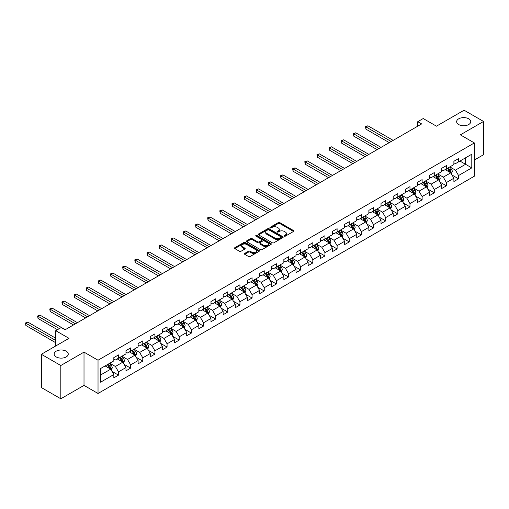 <?xml version="1.0" encoding="UTF-8"?>
<svg xmlns="http://www.w3.org/2000/svg" width="509" height="509" viewBox="0 0 509 509"><rect width="100%" height="100%" fill="white"/><g stroke="black" fill="none" stroke-linecap="round" stroke-linejoin="round"><path stroke-width="0.76" d="M284.346 236.131A0.757 0.439 0 0 0 285.415 236.131L293.534 231.442A1.082 0.624 0 0 0 293.852 231.003A1.082 0.624 0 0 0 293.534 230.558L279.778 222.618A1.082 0.624 0 0 0 278.251 222.618L270.133 227.307A0.757 0.439 0 0 0 269.91 227.612A0.757 0.439 0 0 0 270.133 227.924A0.757 0.439 0 0 0 271.202 227.924L272.251 227.319A3.461 1.998 0 0 1 277.144 227.319L278.289 227.981A3.461 1.998 0 0 1 279.301 229.387A3.461 1.998 0 0 1 278.289 230.8L277.24 231.41A0.757 0.439 0 0 0 277.017 231.716A0.757 0.439 0 0 0 277.24 232.028A0.757 0.439 0 0 0 278.308 232.028L279.358 231.417A3.461 1.998 0 0 1 284.251 231.417L285.396 232.079A3.461 1.998 0 0 1 286.408 233.491A3.461 1.998 0 0 1 285.396 234.903L284.346 235.514A0.757 0.439 0 0 0 284.124 235.82A0.757 0.439 0 0 0 284.346 236.131L284.346 235.514M66.183 351.185A7.043 4.066 0 0 0 58.503 350.3A7.043 4.066 0 0 0 54.151 354.06A7.043 4.066 0 0 0 56.219 356.936A7.043 4.066 0 0 0 63.899 357.821A7.043 4.066 0 0 0 68.244 354.06A7.043 4.066 0 0 0 66.183 351.185M468.681 118.801A7.043 4.066 0 0 0 461.001 117.923A7.043 4.066 0 0 0 456.649 121.676A7.043 4.066 0 0 0 458.717 124.559A7.043 4.066 0 0 0 466.397 125.437A7.043 4.066 0 0 0 470.742 121.676A7.043 4.066 0 0 0 468.681 118.801M244.708 253.412A1.082 0.624 0 0 0 244.39 253.851A1.082 0.624 0 0 0 244.708 254.296L248.564 256.523A1.082 0.624 0 0 0 250.091 256.523L259.113 251.319A1.082 0.624 0 0 0 259.425 250.873A1.082 0.624 0 0 0 259.113 250.434L245.357 242.494A1.082 0.624 0 0 0 243.824 242.494L234.808 247.698A1.082 0.624 0 0 0 234.49 248.137A1.082 0.624 0 0 0 234.808 248.583L239.472 251.274A1.082 0.624 0 0 0 240.999 251.274L244.861 249.047A1.082 0.624 0 0 0 245.173 248.602A1.082 0.624 0 0 0 244.861 248.163L242.545 246.827A2.889 1.667 0 0 1 241.699 245.65A2.889 1.667 0 0 1 243.487 244.104A2.889 1.667 0 0 1 246.636 244.466L255.69 249.696A2.889 1.667 0 0 1 256.536 250.873A2.889 1.667 0 0 1 254.754 252.419A2.889 1.667 0 0 1 251.605 252.057L250.091 251.185A1.082 0.624 0 0 0 248.564 251.185L244.708 253.412L244.708 254.296M474.363 160.017L483.55 154.717L483.55 121.454L464.087 110.218L436.448 126.175L423.214 118.533L417.762 121.676L421.656 123.929L65.095 329.787L61.201 327.541L55.748 330.685L55.748 345.967M60.813 365.519L60.813 398.782L84.01 385.389L84.01 352.126L60.813 365.519L41.35 354.283L68.982 338.326L55.748 330.685M84.01 352.126L98.027 360.219L474.363 142.94L474.363 176.203L98.027 393.476L98.027 360.219M483.55 121.454L460.352 134.847L474.363 142.94M272.328 242.799A1.082 0.624 0 0 0 273.861 242.799L282.877 237.595A1.082 0.624 0 0 0 283.195 237.156A1.082 0.624 0 0 0 282.877 236.717L269.121 228.77A1.082 0.624 0 0 0 267.594 228.77L258.578 233.981A1.082 0.624 0 0 0 258.26 234.42A1.082 0.624 0 0 0 258.578 234.859L272.328 242.799M256.243 236.291A0.757 0.439 0 0 1 257.007 236.399L257.007 235.502L270.992 243.576A1.082 0.624 0 0 1 271.31 244.015A1.082 0.624 0 0 1 270.992 244.454L261.976 249.664A1.082 0.624 0 0 1 260.449 249.664L246.693 241.724L246.693 240.84A1.082 0.624 0 0 0 246.375 241.279A1.082 0.624 0 0 0 246.693 241.724M246.693 240.84L250.549 238.613A1.082 0.624 0 0 1 252.082 238.613L257.656 241.832A1.082 0.624 0 0 0 259.189 241.832L261.747 240.356A1.082 0.624 0 0 0 262.065 239.911A1.082 0.624 0 0 0 261.747 239.472L255.938 236.119A0.757 0.439 0 0 1 255.715 235.807A0.757 0.439 0 0 1 256.186 235.406A0.757 0.439 0 0 1 257.007 235.502M60.813 398.782L41.35 387.546L41.35 354.283M111.999 371.385L118.502 375.139L118.502 371.856L125.971 367.543L125.971 370.826L130.641 368.128L130.641 364.845L138.117 360.531L138.117 363.814L142.787 361.116L142.787 357.833L150.263 353.52L150.263 356.803L154.933 354.105L154.933 350.822L162.409 346.508L162.409 349.791L167.079 347.093L167.079 343.81L174.555 339.497L174.555 342.78L179.225 340.082L179.225 336.799L186.701 332.485L186.701 335.768L191.371 333.071L191.371 329.787L198.841 325.474L198.841 328.757L203.517 326.059L203.517 322.776L210.987 318.462L210.987 321.739L215.657 319.048L215.657 315.765L223.133 311.451L223.133 314.727L227.803 312.036L227.803 308.753L235.279 304.439L235.279 307.716L239.949 305.018L239.949 301.742L247.425 297.428L247.425 300.704L252.095 298.007L252.095 294.73L259.571 290.416L259.571 293.693L264.241 290.995L264.241 287.719L271.711 283.398L271.711 286.682L276.387 283.984L276.387 280.707L283.857 276.387L283.857 279.67L288.527 276.972L288.527 273.696L296.003 269.376L296.003 272.659L300.673 269.961L300.673 266.678L308.149 262.364L308.149 265.647L312.819 262.949L312.819 259.666L320.295 255.353L320.295 258.636L324.965 255.938L324.965 252.655L332.441 248.341L332.441 251.624L337.111 248.926L337.111 245.643L344.58 241.33L344.58 244.613L349.257 241.915L349.257 238.632L356.726 234.318L356.726 237.601L361.396 234.903L361.396 231.62L368.872 227.307L368.872 230.59L373.542 227.892L373.542 224.609L381.018 220.295L381.018 223.578L385.688 220.881L385.688 217.597L393.164 213.284L393.164 216.567L397.834 213.869L397.834 210.586L405.31 206.272L405.31 209.555L409.98 206.858L409.98 203.575L417.456 199.261L417.456 202.537L422.126 199.846L422.126 196.563L429.596 192.249L429.596 195.526L434.272 192.835L434.272 189.552L441.742 185.238L441.742 188.515L446.412 185.817L446.412 182.54L453.888 178.226L453.888 181.503L458.558 178.805L458.558 175.529L471.792 167.887L471.792 154.221L465.563 157.815L465.563 164.292L471.792 167.887M118.502 375.139L113.825 377.837L113.825 374.554L100.591 382.195L100.591 368.535L113.825 360.894L113.825 357.611L118.502 354.913L118.502 358.196L125.971 353.882L125.971 350.599L130.641 347.901L130.641 351.185L138.117 346.864L138.117 343.588L142.787 340.89L142.787 344.173L150.263 339.853L150.263 336.576L154.933 333.879L154.933 337.162L162.409 332.841L162.409 329.565L167.079 326.867L167.079 330.15L174.555 325.83L174.555 322.553L179.225 319.856L179.225 323.132L186.701 318.819L186.701 315.542L191.371 312.844L191.371 316.121L198.841 311.807L198.841 308.524L203.517 305.833L203.517 309.109L210.987 304.796L210.987 301.513L215.657 298.821L215.657 302.098L223.133 297.784L223.133 294.501L227.803 291.803L227.803 295.086L235.279 290.773L235.279 287.49L239.949 284.792L239.949 288.075L247.425 283.761L247.425 280.478L252.095 277.78L252.095 281.063L259.571 276.75L259.571 273.467L264.241 270.769L264.241 274.052L271.711 269.738L271.711 266.455L276.387 263.757L276.387 267.04L283.857 262.727L283.857 259.444L288.527 256.746L288.527 260.029L296.003 255.715L296.003 252.432L300.673 249.734L300.673 253.018L308.149 248.704L308.149 245.421L312.819 242.723L312.819 246.006L320.295 241.692L320.295 238.409L324.965 235.712L324.965 238.995L332.441 234.681L332.441 231.398L337.111 228.7L337.111 231.983L344.58 227.663L344.58 224.386L349.257 221.689L349.257 224.972L356.726 220.651L356.726 217.375L361.396 214.677L361.396 217.96L368.872 213.64L368.872 210.363L373.542 207.666L373.542 210.949L381.018 206.629L381.018 203.352L385.688 200.654L385.688 203.931L393.164 199.617L393.164 196.34L397.834 193.643L397.834 196.919L405.31 192.606L405.31 189.323L409.98 186.631L409.98 189.908L417.456 185.594L417.456 182.311L422.126 179.62L422.126 182.896L429.596 178.583L429.596 175.3L434.272 172.602L434.272 175.885L441.742 171.571L441.742 168.288L446.412 165.59L446.412 168.873L453.888 164.56L453.888 161.277L458.558 158.579L458.558 161.862L471.792 154.221M117.255 358.915L122.86 362.147L115.384 366.467L109.779 363.229M113.825 359.093L115.384 359.99L118.502 358.196M115.384 366.467L118.502 371.856M122.86 362.147L125.971 367.543M129.401 351.904L135.006 355.136L127.53 359.456L121.925 356.217M125.971 352.082L127.53 352.979L130.641 351.185M127.53 359.456L130.641 364.845M135.006 355.136L138.117 360.531M141.547 344.892L147.152 348.124L139.676 352.444L134.071 349.206M138.117 345.07L139.676 345.967L142.787 344.173M139.676 352.444L142.787 357.833M147.152 348.124L150.263 353.52M153.686 337.881L159.292 341.113L151.822 345.426L146.217 342.194M150.263 338.059L151.822 338.956L154.933 337.162M151.822 345.426L154.933 350.822M159.292 341.113L162.409 346.508M165.832 330.869L171.438 334.101L163.968 338.415L158.363 335.183M162.409 331.047L163.968 331.944L167.079 330.15M163.968 338.415L167.079 343.81M171.438 334.101L174.555 339.497M177.978 323.851L183.584 327.09L176.108 331.404L170.502 328.171M174.555 324.036L176.108 324.933L179.225 323.132M176.108 331.404L179.225 336.799M183.584 327.09L186.701 332.485M190.124 316.84L195.73 320.078L188.254 324.392L182.648 321.16M186.701 317.024L188.254 317.921L191.371 316.121M188.254 324.392L191.371 329.787M195.73 320.078L198.841 325.474M202.27 309.828L207.876 313.067L200.4 317.381L194.794 314.148M198.841 310.013L200.4 310.91L203.517 309.109M200.4 317.381L203.517 322.776M207.876 313.067L210.987 318.462M214.416 302.817L220.022 306.055L212.546 310.369L206.94 307.137M210.987 303.001L212.546 303.898L215.657 302.098M212.546 310.369L215.657 315.765M220.022 306.055L223.133 311.451M226.556 295.805L232.161 299.044L224.692 303.358L219.086 300.119M223.133 295.99L224.692 296.887L227.803 295.086M224.692 303.358L227.803 308.753M232.161 299.044L235.279 304.439M238.702 288.794L244.307 292.032L236.838 296.346L231.232 293.108M235.279 288.972L236.838 289.875L239.949 288.075M236.838 296.346L239.949 301.742M244.307 292.032L247.425 297.428M250.848 281.782L256.453 285.021L248.977 289.335L243.372 286.096M247.425 281.961L248.977 282.864L252.095 281.063M248.977 289.335L252.095 294.73M256.453 285.021L259.571 290.416M262.994 274.771L268.599 278.009L261.123 282.323L255.518 279.085M259.571 274.949L261.123 275.853L264.241 274.052M261.123 282.323L264.241 287.719M268.599 278.009L271.711 283.398M275.14 267.759L280.745 270.998L273.269 275.312L267.664 272.073M271.711 267.938L273.269 268.841L276.387 267.04M273.269 275.312L276.387 280.707M280.745 270.998L283.857 276.387M287.286 260.748L292.891 263.986L285.415 268.3L279.81 265.062M283.857 260.926L285.415 261.83L288.527 260.029M285.415 268.3L288.527 273.696M292.891 263.986L296.003 269.376M299.426 253.737L305.031 256.975L297.561 261.289L291.956 258.05M296.003 253.915L297.561 254.812L300.673 253.018M297.561 261.289L300.673 266.678M305.031 256.975L308.149 262.364M311.572 246.725L317.177 249.957L309.707 254.277L304.102 251.039M308.149 246.903L309.707 247.8L312.819 246.006M309.707 254.277L312.819 259.666M317.177 249.957L320.295 255.353M323.718 239.714L329.323 242.946L321.853 247.266L316.242 244.027M320.295 239.892L321.853 240.789L324.965 238.995M321.853 247.266L324.965 252.655M329.323 242.946L332.441 248.341M335.864 232.702L341.469 235.934L333.993 240.254L328.388 237.016M332.441 232.88L333.993 233.777L337.111 231.983M333.993 240.254L337.111 245.643M341.469 235.934L344.58 241.33M348.01 225.691L353.615 228.923L346.139 233.243L340.534 230.004M344.58 225.869L346.139 226.766L349.257 224.972M346.139 233.243L349.257 238.632M353.615 228.923L356.726 234.318M360.156 218.679L365.761 221.911L358.285 226.225L352.68 222.993M356.726 218.857L358.285 219.754L361.396 217.96M358.285 226.225L361.396 231.62M365.761 221.911L368.872 227.307M372.302 211.668L377.907 214.9L370.431 219.214L364.826 215.981M368.872 211.846L370.431 212.743L373.542 210.949M370.431 219.214L373.542 224.609M377.907 214.9L381.018 220.295M384.441 204.65L390.047 207.888L382.577 212.202L376.972 208.97M381.018 204.834L382.577 205.731L385.688 203.931M382.577 212.202L385.688 217.597M390.047 207.888L393.164 213.284M396.587 197.638L402.193 200.877L394.723 205.191L389.118 201.958M393.164 197.823L394.723 198.72L397.834 196.919M394.723 205.191L397.834 210.586M402.193 200.877L405.31 206.272M408.733 190.627L414.339 193.865L406.863 198.179L401.257 194.947M405.31 190.811L406.863 191.708L409.98 189.908M406.863 198.179L409.98 203.575M414.339 193.865L417.456 199.261M420.879 183.615L426.485 186.854L419.009 191.168L413.403 187.929M417.456 183.8L419.009 184.697L422.126 182.896M419.009 191.168L422.126 196.563M426.485 186.854L429.596 192.249M433.025 176.604L438.631 179.842L431.155 184.156L425.549 180.918M429.596 176.788L431.155 177.686L434.272 175.885M431.155 184.156L434.272 189.552M438.631 179.842L441.742 185.238M445.171 169.592L450.777 172.831L443.301 177.145L437.695 173.906M441.742 169.771L443.301 170.674L446.412 168.873M443.301 177.145L446.412 182.54M450.777 172.831L453.888 178.226M459.958 161.054L465.563 164.292L455.447 170.133L449.841 166.895M453.888 162.759L455.447 163.663L458.558 161.862M455.447 170.133L458.558 175.529M84.01 385.389L98.027 393.476M417.762 121.676L417.762 126.175M100.591 375.006L110.714 369.159L105.108 365.926M110.714 369.159L113.825 374.554M452.056 175.058L458.558 178.805M439.916 182.069L446.412 185.817M427.77 189.081L434.272 192.835M415.624 196.092L422.126 199.846M403.478 203.104L409.98 206.858M391.332 210.115L397.834 213.869M379.186 217.127L385.688 220.881M367.046 224.138L373.542 227.892M354.9 231.15L361.396 234.903M342.754 238.161L349.257 241.915M330.608 245.173L337.111 248.926M318.462 252.184L324.965 255.938M306.316 259.196L312.819 262.949M294.177 266.207L300.673 269.961M282.031 273.218L288.527 276.972M269.885 280.23L276.387 283.984M257.739 287.248L264.241 290.995M245.593 294.259L252.095 298.007M233.446 301.271L239.949 305.018M221.307 308.282L227.803 312.036M209.161 315.294L215.657 319.048M197.015 322.305L203.517 326.059M184.869 329.317L191.371 333.071M172.723 336.328L179.225 340.082M160.577 343.34L167.079 347.093M148.431 350.351L154.933 354.105M136.291 357.363L142.787 361.116M124.145 364.374L130.641 368.128M284.652 236.233L285.396 235.807A3.461 1.998 0 0 0 286.408 234.394L286.408 233.491M279.301 229.387L279.301 230.291A3.461 1.998 0 0 1 278.289 231.703L277.545 232.136M293.534 230.558L293.534 231.442L279.778 223.515A1.082 0.624 0 0 0 278.251 223.515L270.438 228.032M282.877 236.717L282.877 237.595L269.121 229.674A1.082 0.624 0 0 0 267.594 229.674L258.591 234.872M280.968 237.461A0.757 0.439 0 0 0 281.184 237.156A0.757 0.439 0 0 0 280.968 236.844L268.892 229.877A0.757 0.439 0 0 0 267.823 229.877L266.716 230.513A3.461 1.998 0 0 0 265.698 231.926A3.461 1.998 0 0 0 266.716 233.338L274.968 238.104A3.461 1.998 0 0 0 279.855 238.104L280.968 237.461L280.968 238.365A0.757 0.439 0 0 0 281.184 238.053L281.184 237.156M265.698 231.926L265.698 232.823A3.461 1.998 0 0 0 266.716 234.235L266.716 233.338M280.968 238.365L279.855 239.001A3.461 1.998 0 0 1 274.968 239.001L266.716 234.235M246.706 241.73L250.549 239.51L250.549 238.613M262.065 239.911L262.065 240.814A1.082 0.624 0 0 1 261.747 241.253L259.189 242.729A1.082 0.624 0 0 1 257.656 242.729L252.082 239.51A1.082 0.624 0 0 0 250.549 239.51M257.007 236.399L270.979 244.466M263.446 245.173A2.889 1.667 0 0 0 266.595 245.535A2.889 1.667 0 0 0 268.383 243.996A2.889 1.667 0 0 0 267.537 242.812L264.343 240.973A1.082 0.624 0 0 0 262.816 240.973L260.258 242.449A1.082 0.624 0 0 0 259.94 242.888A1.082 0.624 0 0 0 260.258 243.334L263.446 245.173L263.446 246.07A2.889 1.667 0 0 0 266.595 246.432A2.889 1.667 0 0 0 268.383 244.893L268.383 243.996M259.94 242.888L259.94 243.792A1.082 0.624 0 0 0 260.258 244.231L260.258 243.334M263.446 246.07L260.258 244.231M256.536 250.873L256.536 251.777A2.889 1.667 0 0 1 254.754 253.317A2.889 1.667 0 0 1 251.605 252.954L250.091 252.082A1.082 0.624 0 0 0 248.564 252.082L244.721 254.303M241.699 245.65L241.699 246.547A2.889 1.667 0 0 0 242.545 247.724L242.545 246.827M244.842 249.054L242.545 247.724M259.094 251.325L245.357 243.391A1.082 0.624 0 0 0 243.824 243.391L234.821 248.589L234.808 247.698M451.388 173.893L452.316 171.565A2.92 1.686 -120 0 0 451.381 169.077L449.778 166.933M446.978 170.636L445.884 169.179M393.164 140.376L367.886 125.78L365.939 126.906L365.939 129.152L389.27 142.622M447.366 168.326L448.97 170.47A2.92 1.686 60 0 1 449.803 172.227L450.739 171.686A2.92 1.686 -120 0 0 449.905 169.93L448.295 167.785M447.57 168.212L449.352 170.591A1.489 0.859 60 0 1 449.619 171.043L450.739 171.686M365.939 129.152L365.513 126.658L391.217 141.502M365.513 126.658L367.886 125.78M439.242 180.905L440.17 178.576A2.92 1.686 -120 0 0 439.242 176.089L437.632 173.944M434.832 177.647L433.738 176.19M381.018 147.387L355.74 132.798L353.793 133.918L353.793 136.164L377.124 149.64M435.22 175.338L436.824 177.482A2.92 1.686 60 0 1 437.664 179.238L438.593 178.697A2.92 1.686 -120 0 0 437.759 176.941L436.156 174.797M435.424 175.223L437.206 177.603A1.489 0.859 60 0 1 437.473 178.055L438.593 178.697M353.793 136.164L353.367 133.67L379.071 148.513M353.367 133.67L355.74 132.798M427.102 187.916L428.024 185.588A2.92 1.686 -120 0 0 427.096 183.1L425.486 180.956M422.686 184.659L421.592 183.202M368.872 154.399L343.594 139.81L341.647 140.929L341.647 143.175L364.978 156.651M423.074 182.349L424.678 184.493A2.92 1.686 60 0 1 425.518 186.249L426.453 185.709A2.92 1.686 -120 0 0 425.613 183.953L424.01 181.808M423.278 182.235L425.06 184.614A1.489 0.859 60 0 1 425.327 185.066L426.453 185.709M341.647 143.175L341.221 140.681L366.925 155.525M341.221 140.681L343.594 139.81M414.956 194.928L415.878 192.599A2.92 1.686 -120 0 0 414.95 190.112L413.34 187.967M410.54 191.67L409.452 190.213M356.726 161.41L331.448 146.821L329.501 147.941L329.501 150.187L352.832 163.663M410.928 189.361L412.538 191.505A2.92 1.686 60 0 1 413.372 193.261L414.307 192.72A2.92 1.686 -120 0 0 413.467 190.97L411.864 188.82M411.132 189.246L412.914 191.626A1.489 0.859 60 0 1 413.187 192.078L414.307 192.72M329.501 150.187L329.075 147.693L354.779 162.536M329.075 147.693L331.448 146.821M402.81 201.946L403.732 199.611A2.92 1.686 -120 0 0 402.804 197.123L401.2 194.979M398.394 198.682L397.306 197.225M344.58 168.428L319.302 153.833L317.355 154.952L317.355 157.205L340.693 170.674M398.782 196.372L400.392 198.516A2.92 1.686 60 0 1 401.226 200.272L402.161 199.732A2.92 1.686 -120 0 0 401.327 197.982L399.718 195.831M398.986 196.258L400.768 198.637A1.489 0.859 60 0 1 401.041 199.089L402.161 199.732M317.355 157.205L316.929 154.704L342.64 169.548M316.929 154.704L319.302 153.833M390.664 208.957L391.593 206.622A2.92 1.686 -120 0 0 390.657 204.134L389.054 201.99M386.248 205.7L385.16 204.243M332.441 175.44L307.162 160.844L305.215 161.964L305.215 164.216L328.547 177.686M386.636 203.384L388.246 205.528A2.92 1.686 60 0 1 389.08 207.284L390.015 206.743A2.92 1.686 -120 0 0 389.181 204.993L387.572 202.849M386.84 203.269L388.628 205.649A1.489 0.859 60 0 1 388.895 206.1L390.015 206.743M305.215 164.216L304.783 161.722L330.494 176.559M304.783 161.722L307.162 160.844M378.518 215.969L379.447 213.634A2.92 1.686 -120 0 0 378.511 211.146L376.908 209.002M374.109 212.711L373.014 211.254M320.295 182.451L295.016 167.855L293.069 168.975L293.069 171.228L316.401 184.697M374.497 210.395L376.1 212.539A2.92 1.686 60 0 1 376.934 214.295L377.869 213.761A2.92 1.686 -120 0 0 377.035 212.005L375.426 209.861M374.7 210.281L376.482 212.66A1.489 0.859 60 0 1 376.749 213.112L377.869 213.761M293.069 171.228L292.637 168.733L318.348 183.571M292.637 168.733L295.016 167.855M366.372 222.98L367.301 220.645A2.92 1.686 -120 0 0 366.372 218.164L364.762 216.013M361.963 219.723L360.868 218.266M308.149 189.463L282.87 174.867L280.923 175.987L280.923 178.239L304.255 191.708M362.351 217.407L363.954 219.557A2.92 1.686 60 0 1 364.794 221.307L365.723 220.772A2.92 1.686 -120 0 0 364.889 219.016L363.286 216.872M362.554 217.292L364.336 219.672A1.489 0.859 60 0 1 364.603 220.123L365.723 220.772M280.923 178.239L280.497 175.745L306.202 190.582M280.497 175.745L282.87 174.867M354.232 229.992L355.155 227.657A2.92 1.686 -120 0 0 354.226 225.175L352.616 223.025M349.817 226.734L348.722 225.277M296.003 196.474L270.724 181.878L268.777 183.005L268.777 185.251L292.109 198.72M350.205 224.418L351.808 226.569A2.92 1.686 60 0 1 352.648 228.318L353.583 227.784A2.92 1.686 -120 0 0 352.743 226.028L351.14 223.884M350.408 224.304L352.19 226.683A1.489 0.859 60 0 1 352.457 227.135L353.583 227.784M268.777 185.251L268.351 182.756L294.056 197.594M268.351 182.756L270.724 181.878M342.086 237.003L343.009 234.668A2.92 1.686 -120 0 0 342.08 232.187L340.47 230.043M337.671 233.746L336.583 232.289M283.857 203.485L258.578 188.89L256.631 190.016L256.631 192.262L279.963 205.731M338.059 231.436L339.668 233.58A2.92 1.686 60 0 1 340.502 235.33L341.437 234.795A2.92 1.686 -120 0 0 340.597 233.039L338.994 230.895M338.262 231.315L340.044 233.695A1.489 0.859 60 0 1 340.317 234.146L341.437 234.795M256.631 192.262L256.205 189.768L281.91 204.605M256.205 189.768L258.578 188.89M329.94 244.015L330.863 241.68A2.92 1.686 -120 0 0 329.934 239.198L328.33 237.054M325.525 240.757L324.437 239.3M271.711 210.497L246.432 195.901L244.485 197.028L244.485 199.273L267.823 212.743M325.913 238.447L327.522 240.592A2.92 1.686 60 0 1 328.356 242.348L329.291 241.807A2.92 1.686 -120 0 0 328.458 240.051L326.848 237.907M326.116 238.327L327.898 240.706A1.489 0.859 60 0 1 328.171 241.158L329.291 241.807M244.485 199.273L244.059 196.779L269.764 211.617M244.059 196.779L246.432 195.901M317.794 251.026L318.723 248.691A2.92 1.686 -120 0 0 317.788 246.21L316.184 244.066M313.379 247.768L312.291 246.311M259.571 217.508L234.286 202.913L232.346 204.039L232.346 206.285L255.677 219.754M313.767 245.459L315.376 247.603A2.92 1.686 60 0 1 316.21 249.359L317.145 248.818A2.92 1.686 -120 0 0 316.312 247.062L314.702 244.918M313.97 245.338L315.752 247.718A1.489 0.859 60 0 1 316.025 248.169L317.145 248.818M232.346 206.285L231.913 203.791L257.624 218.635M231.913 203.791L234.286 202.913M305.648 258.038L306.577 255.703A2.92 1.686 -120 0 0 305.642 253.221L304.038 251.077M301.239 254.78L300.145 253.323M247.425 224.52L222.147 209.924L220.2 211.05L220.2 213.296L243.531 226.766M301.627 252.47L303.23 254.615A2.92 1.686 60 0 1 304.064 256.371L304.999 255.83A2.92 1.686 -120 0 0 304.166 254.074L302.556 251.93M301.824 252.349L303.612 254.729A1.489 0.859 60 0 1 303.879 255.181L304.999 255.83M220.2 213.296L219.767 210.802L245.478 225.646M219.767 210.802L222.147 209.924M293.502 265.049L294.431 262.714A2.92 1.686 -120 0 0 293.502 260.233L291.892 258.088M289.093 261.791L287.999 260.334M235.279 231.531L210.001 216.936L208.054 218.062L208.054 220.308L231.385 233.777M289.481 259.482L291.084 261.626A2.92 1.686 60 0 1 291.918 263.382L292.853 262.841A2.92 1.686 -120 0 0 292.02 261.085L290.41 258.941M289.685 259.361L291.466 261.741A1.489 0.859 60 0 1 291.733 262.192L292.853 262.841M208.054 220.308L207.627 217.814L233.332 232.658M207.627 217.814L210.001 216.936M281.356 272.06L282.285 269.725A2.92 1.686 -120 0 0 281.356 267.244L279.746 265.1M276.947 268.803L275.853 267.346M223.133 238.543L197.855 223.947L195.908 225.073L195.908 227.319L219.239 240.789M277.335 266.493L278.938 268.637A2.92 1.686 60 0 1 279.778 270.394L280.707 269.853A2.92 1.686 -120 0 0 279.874 268.097L278.27 265.952M277.539 266.372L279.32 268.752A1.489 0.859 60 0 1 279.587 269.204L280.707 269.853M195.908 227.319L195.481 224.825L221.186 239.669M195.481 224.825L197.855 223.947M269.216 279.072L270.139 276.737A2.92 1.686 -120 0 0 269.21 274.256L267.6 272.111M264.801 275.814L263.707 274.357M210.987 245.554L185.709 230.959L183.762 232.085L183.762 234.331L207.093 247.8M265.189 273.505L266.799 275.649A2.92 1.686 60 0 1 267.632 277.405L268.567 276.864A2.92 1.686 -120 0 0 267.728 275.108L266.124 272.964M265.393 273.384L267.174 275.763A1.489 0.859 60 0 1 267.448 276.215L268.567 276.864M183.762 234.331L183.335 231.837L209.04 246.68M183.335 231.837L185.709 230.959M257.07 286.083L257.993 283.755A2.92 1.686 -120 0 0 257.064 281.267L255.454 279.123M252.655 282.826L251.567 281.369M198.841 252.566L173.563 237.97L171.616 239.096L171.616 241.342L194.953 254.812M253.043 280.516L254.653 282.66A2.92 1.686 60 0 1 255.486 284.416L256.421 283.876A2.92 1.686 -120 0 0 255.588 282.12L253.978 279.975M253.247 280.395L255.028 282.775A1.489 0.859 60 0 1 255.302 283.227L256.421 283.876M171.616 241.342L171.189 238.848L196.894 253.692M171.189 238.848L173.563 237.97M244.924 293.095L245.853 290.766A2.92 1.686 -120 0 0 244.918 288.279L243.315 286.134M240.509 289.837L239.421 288.38M186.695 259.577L161.417 244.982L159.476 246.108L159.476 248.354L182.807 261.83M240.897 287.528L242.507 289.672A2.92 1.686 60 0 1 243.34 291.428L244.275 290.887A2.92 1.686 -120 0 0 243.442 289.131L241.832 286.987M241.101 287.413L242.882 289.793A1.489 0.859 60 0 1 243.156 290.245L244.275 290.887M159.476 248.354L159.043 245.86L184.754 260.703M159.043 245.86L161.417 244.982M232.778 300.106L233.707 297.778A2.92 1.686 -120 0 0 232.772 295.29L231.169 293.146M228.369 296.849L227.275 295.392M174.555 266.589L149.277 252L147.33 253.119L147.33 255.365L170.661 268.841M228.751 294.539L230.361 296.683A2.92 1.686 60 0 1 231.194 298.439L232.129 297.899A2.92 1.686 -120 0 0 231.296 296.143L229.686 293.998M228.955 294.425L230.742 296.804A1.489 0.859 60 0 1 231.01 297.256L232.129 297.899M147.33 255.365L146.897 252.871L172.608 267.715M146.897 252.871L149.277 252M220.632 307.118L221.561 304.789A2.92 1.686 -120 0 0 220.626 302.301L219.023 300.157M216.223 303.86L215.129 302.403M162.409 273.6L137.131 259.011L135.184 260.131L135.184 262.377L158.515 275.853M216.611 301.551L218.215 303.695A2.92 1.686 60 0 1 219.048 305.451L219.983 304.91A2.92 1.686 -120 0 0 219.15 303.154L217.54 301.01M216.815 301.436L218.596 303.816A1.489 0.859 60 0 1 218.864 304.267L219.983 304.91M135.184 262.377L134.758 259.883L160.462 274.726M134.758 259.883L137.131 259.011M208.486 314.129L209.415 311.801A2.92 1.686 -120 0 0 208.486 309.313L206.877 307.169M204.077 310.872L202.983 309.415M150.263 280.612L124.985 266.022L123.038 267.142L123.038 269.388L146.369 282.864M204.465 308.562L206.069 310.706A2.92 1.686 60 0 1 206.908 312.462L207.837 311.922A2.92 1.686 -120 0 0 207.004 310.172L205.401 308.021M204.669 308.448L206.45 310.827A1.489 0.859 60 0 1 206.718 311.279L207.837 311.922M123.038 269.388L122.612 266.894L148.316 281.738M122.612 266.894L124.985 266.022M196.347 321.147L197.269 318.812A2.92 1.686 -120 0 0 196.34 316.324L194.731 314.18M191.931 317.883L190.837 316.426M138.117 287.63L112.839 273.034L110.892 274.154L110.892 276.406L134.223 289.875M192.319 315.574L193.923 317.718A2.92 1.686 60 0 1 194.762 319.474L195.698 318.933A2.92 1.686 -120 0 0 194.858 317.183L193.255 315.033M192.523 315.459L194.304 317.839A1.489 0.859 60 0 1 194.578 318.29L195.698 318.933M110.892 276.406L110.466 273.906L136.17 288.749M110.466 273.906L112.839 273.034M184.201 328.159L185.123 325.824A2.92 1.686 -120 0 0 184.194 323.336L182.585 321.192M179.785 324.901L178.697 323.444M125.971 294.641L100.693 280.045L98.746 281.165L98.746 283.418L122.077 296.887M180.173 322.585L181.783 324.729A2.92 1.686 60 0 1 182.616 326.485L183.552 325.945A2.92 1.686 -120 0 0 182.712 324.195L181.109 322.051M180.377 322.471L182.158 324.85A1.489 0.859 60 0 1 182.432 325.302L183.552 325.945M98.746 283.418L98.32 280.923L124.024 295.761M98.32 280.923L100.693 280.045M172.055 335.17L172.977 332.835A2.92 1.686 -120 0 0 172.048 330.347L170.445 328.203M167.639 331.913L166.551 330.456M113.825 301.652L88.547 287.057L86.606 288.177L86.606 290.429L109.938 303.898M168.027 329.597L169.637 331.741A2.92 1.686 60 0 1 170.47 333.497L171.406 332.962A2.92 1.686 -120 0 0 170.572 331.206L168.963 329.062M168.231 329.482L170.012 331.862A1.489 0.859 60 0 1 170.286 332.313L171.406 332.962M86.606 290.429L86.174 287.935L111.885 302.772M86.174 287.935L88.547 287.057M159.909 342.182L160.838 339.847A2.92 1.686 -120 0 0 159.902 337.365L158.299 335.215M155.493 338.924L154.405 337.467M101.685 308.664L76.407 294.068L74.46 295.188L74.46 297.441L97.792 310.91M155.881 336.608L157.491 338.759A2.92 1.686 60 0 1 158.324 340.508L159.26 339.974A2.92 1.686 -120 0 0 158.426 338.218L156.817 336.074M156.085 336.494L157.873 338.873A1.489 0.859 60 0 1 158.14 339.325L159.26 339.974M74.46 297.441L74.028 294.946L99.739 309.784M74.028 294.946L76.407 294.068M147.763 349.193L148.692 346.858A2.92 1.686 -120 0 0 147.756 344.377L146.153 342.226M143.353 345.935L142.259 344.478M89.539 315.675L64.261 301.08L62.314 302.206L62.314 304.452L85.646 317.921M143.742 343.62L145.345 345.77A2.92 1.686 60 0 1 146.178 347.52L147.114 346.985A2.92 1.686 -120 0 0 146.28 345.229L144.671 343.085M143.945 343.505L145.727 345.885A1.489 0.859 60 0 1 145.994 346.336L147.114 346.985M62.314 304.452L61.888 301.958L87.593 316.795M61.888 301.958L64.261 301.08M135.617 356.205L136.546 353.87A2.92 1.686 -120 0 0 135.617 351.388L134.007 349.244M131.207 352.947L130.113 351.49M77.393 322.687L52.115 308.091L50.168 309.217L50.168 311.463L73.5 324.933M131.596 350.637L133.199 352.782A2.92 1.686 60 0 1 134.039 354.531L134.968 353.997A2.92 1.686 -120 0 0 134.134 352.241L132.531 350.097M131.799 350.516L133.581 352.896A1.489 0.859 60 0 1 133.848 353.348L134.968 353.997M50.168 311.463L49.742 308.969L75.447 323.807M49.742 308.969L52.115 308.091M123.477 363.216L124.4 360.881A2.92 1.686 -120 0 0 123.471 358.4L121.861 356.255M119.061 359.958L117.967 358.501M65.247 329.698L39.969 315.103L38.022 316.229L38.022 318.475L57.46 329.698M119.45 357.649L121.053 359.793A2.92 1.686 60 0 1 121.893 361.549L122.828 361.008A2.92 1.686 -120 0 0 121.988 359.252L120.385 357.108M119.653 357.528L121.435 359.908A1.489 0.859 60 0 1 121.702 360.359L122.828 361.008M38.022 318.475L37.596 315.981L59.407 328.572M37.596 315.981L39.969 315.103M111.331 370.228L112.254 367.892A2.92 1.686 -120 0 0 111.325 365.411L109.715 363.267M106.915 366.97L105.827 365.513M55.748 338.237L27.823 322.114L25.876 323.24L25.876 325.486L55.748 342.735M107.304 364.66L108.913 366.804A2.92 1.686 60 0 1 109.747 368.561L110.682 368.02A2.92 1.686 -120 0 0 109.842 366.264L108.239 364.12M107.507 364.539L109.289 366.919A1.489 0.859 60 0 1 109.562 367.371L110.682 368.02M25.876 325.486L25.45 322.992L55.748 340.483M25.45 322.992L27.823 322.114M285.396 235.807L285.396 234.903M277.24 232.028L277.24 231.41M278.289 231.703L278.289 230.8M270.133 227.924L270.133 227.307M278.251 223.515L278.251 222.618M279.778 223.515L279.778 222.618M258.578 234.859L258.578 233.981M267.594 229.674L267.594 228.77M269.121 229.674L269.121 228.77M274.968 239.001L274.968 238.104M279.855 239.001L279.855 238.104M252.082 239.51L252.082 238.613M257.656 242.729L257.656 241.832M259.189 242.729L259.189 241.832M261.747 241.253L261.747 240.356M270.992 244.454L270.992 243.576M248.564 252.082L248.564 251.185M250.091 252.082L250.091 251.185M251.605 252.954L251.605 252.057M244.861 249.047L244.861 248.163M243.824 243.391L243.824 242.494M245.357 243.391L245.357 242.494M259.113 251.319L259.113 250.434M450.484 172.666L452.297 171.616M449.905 169.93L451.381 169.077M447.831 171.132L448.97 170.47M438.338 179.677L440.151 178.634M437.759 176.941L439.242 176.089M435.685 178.144L436.824 177.482M426.198 186.688L428.005 185.645M425.613 183.953L427.096 183.1M423.539 185.155L424.678 184.493M414.052 193.7L415.859 192.656M413.467 190.97L414.95 190.112M411.393 192.167L412.538 191.505M401.906 200.711L403.713 199.668M401.327 197.982L402.804 197.123M399.247 199.178L400.392 198.516M389.76 207.723L391.574 206.679M389.181 204.993L390.657 204.134M387.107 206.19L388.246 205.528M377.614 214.734L379.428 213.691M377.035 212.005L378.511 211.146M374.961 213.201L376.1 212.539M365.468 221.746L367.282 220.702M364.889 219.016L366.372 218.164M362.815 220.212L363.954 219.557M353.329 228.757L355.136 227.714M352.743 226.028L354.226 225.175M350.669 227.224L351.808 226.569M341.183 235.769L342.99 234.725M340.597 233.039L342.08 232.187M338.523 234.235L339.668 233.58M329.037 242.78L330.844 241.737M328.458 240.051L329.934 239.198M326.377 241.247L327.522 240.592M316.891 249.792L318.704 248.748M316.312 247.062L317.788 246.21M314.238 248.258L315.376 247.603M304.745 256.803L306.558 255.76M304.166 254.074L305.642 253.221M302.091 255.27L303.23 254.615M292.599 263.815L294.412 262.771M292.02 261.085L293.502 260.233M289.945 262.281L291.084 261.626M280.459 270.833L282.266 269.783M279.874 268.097L281.356 267.244M277.799 269.293L278.938 268.637M268.313 277.844L270.12 276.794M267.728 275.108L269.21 274.256M265.653 276.311L266.799 275.649M256.167 284.855L257.974 283.806M255.588 282.12L257.064 281.267M253.507 283.322L254.653 282.66M244.021 291.867L245.834 290.817M243.442 289.131L244.918 288.279M241.368 290.334L242.507 289.672M231.875 298.878L233.688 297.835M231.296 296.143L232.772 295.29M229.222 297.345L230.361 296.683M219.729 305.89L221.542 304.846M219.15 303.154L220.626 302.301M217.076 304.357L218.215 303.695M207.583 312.901L209.396 311.858M207.004 310.172L208.486 309.313M204.93 311.368L206.069 310.706M195.443 319.913L197.25 318.869M194.858 317.183L196.34 316.324M192.784 318.379L193.923 317.718M183.297 326.924L185.104 325.881M182.712 324.195L184.194 323.336M180.638 325.391L181.783 324.729M171.151 333.936L172.958 332.892M170.572 331.206L172.048 330.347M168.492 332.402L169.637 331.741M159.005 340.947L160.819 339.904M158.426 338.218L159.902 337.365M156.352 339.414L157.491 338.759M146.859 347.959L148.673 346.915M146.28 345.229L147.756 344.377M144.206 346.425L145.345 345.77M134.713 354.97L136.527 353.927M134.134 352.241L135.617 351.388M132.06 353.437L133.199 352.782M122.574 361.982L124.381 360.938M121.988 359.252L123.471 358.4M119.914 360.448L121.053 359.793M110.428 368.993L112.234 367.95M109.842 366.264L111.325 365.411M107.768 367.46L108.913 366.804"/></g></svg>
